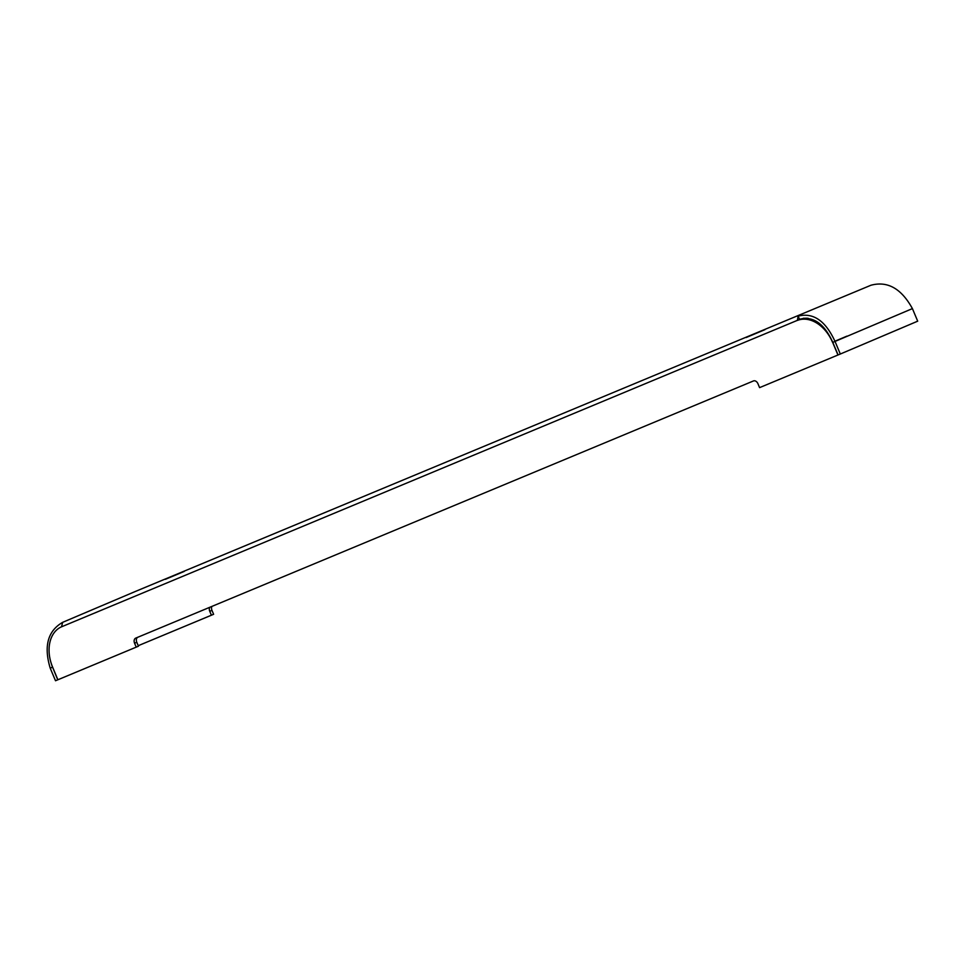 <?xml version="1.0" encoding="UTF-8"?>
<svg xmlns="http://www.w3.org/2000/svg" width="966" height="966" viewBox="0 0 966 966"><rect width="100%" height="100%" fill="white"/><g stroke="black" fill="none" stroke-linecap="round" stroke-linejoin="round"><path stroke-width="1.45" d="M803.797 318.188L803 318.526M846.928 336.132L834.757 341.3M184.252 571.413L165.391 579.31L184.252 571.413M765 329.635L746.15 337.532L765 329.635M137.691 637.306A4.262 3.031 67 0 0 136.786 642.281L138.44 646.218L55.509 680.752L50.22 668.17C43.627 646.23 47.769 630.943 62.657 622.333L61.534 626.801A33.858 24.102 -113 0 0 52.538 666.938L57.863 679.774M211.928 606.394A4.262 3.031 -113 0 0 211.965 610.367L213.619 614.291L138.223 645.699M832.692 342.133L832.511 342.218A33.858 24.102 -113 0 0 797.469 320.41L799.594 319.42L798.133 316.148C813.203 312.284 825.507 320.724 835.022 341.445L840.311 354.027L917.7 321.171L912.411 308.601C901.35 288.52 887.513 280.744 870.897 285.26L135.192 591.542M808.228 318.321A33.858 24.102 -113 0 0 799.679 319.48L799.462 319.287C813.094 315.81 824.203 323.501 832.789 342.387L912.411 308.601M60.967 627.055L797.385 320.35L798.133 316.148M832.607 342.266L837.957 355.005L840.311 354.027M136.786 642.281L134.576 643.223A4.262 3.031 -113 0 1 135.711 638.128A4.262 3.031 -113 0 0 135.711 638.128L753.48 380.942A4.262 3.031 -113 0 1 757.936 383.707L759.59 387.632L837.957 355.005M134.576 643.223L136.23 647.148M799.679 319.48L797.469 320.41M51.27 663.521L52.466 667.24L50.22 668.17M135.3 591.494L62.657 622.333M52.575 667.192L57.755 679.822M135.433 591.433L870.897 285.26L135.433 591.446M209.731 607.312A4.262 3.031 -113 0 0 209.755 611.297L211.409 615.233M832.789 342.387L838.077 354.957M211.965 610.367L209.755 611.297"/></g></svg>
